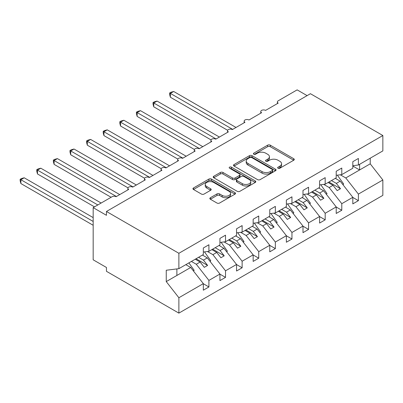<?xml version="1.0" encoding="UTF-8"?>
<svg xmlns="http://www.w3.org/2000/svg" width="403" height="403" viewBox="0 0 403 403"><rect width="100%" height="100%" fill="white"/><g stroke="black" fill="none" stroke-linecap="round" stroke-linejoin="round"><path stroke-width="0.6" d="M278.045 168.227A1.29 0.746 0 0 0 279.868 168.227L293.727 160.223A1.844 1.063 0 0 0 294.271 159.472A1.844 1.063 0 0 0 293.727 158.717L270.252 145.166A1.844 1.063 0 0 0 267.642 145.166L253.784 153.165A1.29 0.746 0 0 0 253.406 153.694A1.29 0.746 0 0 0 253.784 154.218A1.29 0.746 0 0 0 255.608 154.218L257.401 153.185A5.904 3.41 0 0 1 265.748 153.185L267.708 154.314A5.904 3.41 0 0 1 269.436 156.722A5.904 3.41 0 0 1 267.708 159.135L265.915 160.167A1.29 0.746 0 0 0 265.537 160.696A1.29 0.746 0 0 0 265.915 161.22A1.29 0.746 0 0 0 267.738 161.22L269.531 160.187A5.904 3.41 0 0 1 277.879 160.187L279.838 161.316A5.904 3.41 0 0 1 281.566 163.729A5.904 3.41 0 0 1 279.838 166.137L278.045 167.169A1.29 0.746 0 0 0 277.667 167.698A1.29 0.746 0 0 0 278.045 168.227L278.045 167.169M210.381 197.727A1.844 1.063 0 0 0 209.842 198.478A1.844 1.063 0 0 0 210.381 199.233L216.97 203.036A1.844 1.063 0 0 0 219.58 203.036L234.969 194.15A1.844 1.063 0 0 0 235.508 193.395A1.844 1.063 0 0 0 234.969 192.644L211.489 179.088A1.844 1.063 0 0 0 208.88 179.088L193.49 187.974A1.844 1.063 0 0 0 192.951 188.73A1.844 1.063 0 0 0 193.49 189.481L201.45 194.075A1.844 1.063 0 0 0 204.054 194.075L210.643 190.271A1.844 1.063 0 0 0 211.182 189.516A1.844 1.063 0 0 0 210.643 188.765L206.699 186.488A4.937 2.851 0 0 1 205.253 184.473A4.937 2.851 0 0 1 208.296 181.839A4.937 2.851 0 0 1 213.676 182.458L229.131 191.38A4.937 2.851 0 0 1 230.576 193.395A4.937 2.851 0 0 1 227.529 196.029A4.937 2.851 0 0 1 222.154 195.41L219.58 193.924A1.844 1.063 0 0 0 216.97 193.924L210.381 197.727L210.381 199.233M352.816 165.714L358.398 165.018L382.85 150.903L382.85 135.524L310.431 93.708L106.457 211.474L106.457 215.308L93.169 207.636L112.105 196.704A2.821 1.627 0 0 1 116.089 196.704L128.713 189.415A2.821 1.627 0 0 1 127.887 188.266A2.821 1.627 0 0 1 129.63 186.76A2.821 1.627 0 0 1 132.698 187.113L145.322 179.829A2.821 1.627 0 0 1 144.501 178.675A2.821 1.627 0 0 1 146.239 177.174A2.821 1.627 0 0 1 149.311 177.527L161.935 170.237A2.821 1.627 0 0 1 161.109 169.084A2.821 1.627 0 0 1 162.847 167.583A2.821 1.627 0 0 1 165.92 167.935L178.544 160.646A2.821 1.627 0 0 1 177.718 159.497A2.821 1.627 0 0 1 179.461 157.991A2.821 1.627 0 0 1 182.529 158.344L195.153 151.06A2.821 1.627 0 0 1 194.327 149.906A2.821 1.627 0 0 1 196.07 148.405A2.821 1.627 0 0 1 199.142 148.757L211.766 141.468A2.821 1.627 0 0 1 210.94 140.315A2.821 1.627 0 0 1 212.678 138.813A2.821 1.627 0 0 1 215.751 139.166L228.375 131.877A2.821 1.627 0 0 1 227.549 130.728A2.821 1.627 0 0 1 229.292 129.222A2.821 1.627 0 0 1 232.36 129.575L244.984 122.285A2.821 1.627 0 0 1 244.158 121.137A2.821 1.627 0 0 1 245.901 119.636A2.821 1.627 0 0 1 248.973 119.988L261.597 112.699A2.821 1.627 0 0 1 260.771 111.545A2.821 1.627 0 0 1 262.509 110.044A2.821 1.627 0 0 1 265.582 110.397L278.206 103.108A2.821 1.627 180 0 1 277.38 101.959A2.821 1.627 180 0 1 278.206 100.805L297.142 89.874L307.106 95.627M382.85 135.524L178.877 253.286L106.457 211.474M257.532 179.617A1.844 1.063 0 0 0 260.142 179.617L275.531 170.731A1.844 1.063 0 0 0 276.075 169.975A1.844 1.063 0 0 0 275.531 169.225L252.056 155.669A1.844 1.063 0 0 0 249.447 155.669L234.057 164.555A1.844 1.063 0 0 0 233.513 165.306A1.844 1.063 0 0 0 234.057 166.061L257.532 179.617M230.073 168.504A1.29 0.746 0 0 1 231.382 168.686L231.382 167.154L255.25 180.932A1.844 1.063 0 0 1 255.789 181.688A1.844 1.063 0 0 1 255.25 182.438L239.861 191.324A1.844 1.063 0 0 1 237.251 191.324L213.771 177.768L213.771 176.267A1.844 1.063 0 0 0 213.232 177.018A1.844 1.063 0 0 0 213.771 177.768M213.771 176.267L220.36 172.464A1.844 1.063 0 0 1 222.97 172.464L232.491 177.96A1.844 1.063 0 0 0 235.1 177.96L239.468 175.436A1.844 1.063 0 0 0 240.007 174.685A1.844 1.063 0 0 0 239.468 173.93L229.554 168.207A1.29 0.746 0 0 1 229.176 167.678A1.29 0.746 0 0 1 229.972 166.993A1.29 0.746 0 0 1 231.382 167.154M178.877 253.286L178.877 268.665L203.329 254.55L203.329 247.991L208.91 244.767L208.91 251.331L203.329 252.026M208.91 251.331L219.937 244.959L219.937 238.4L225.519 235.181L225.519 241.74L219.937 242.435M225.519 241.74L236.546 235.372L236.546 228.813L242.127 225.589L242.127 232.148L236.546 232.843M242.127 232.148L253.16 225.781L253.16 219.222L258.736 215.998L258.736 222.557L253.16 223.252M258.736 222.557L269.768 216.189L269.768 209.631L275.35 206.412L275.35 212.97L269.768 213.666M275.35 212.97L286.377 206.603L286.377 200.044L291.958 196.82L291.958 203.379L286.377 204.074M291.958 203.379L302.991 197.012L302.991 190.453L308.567 187.229L308.567 193.788L302.991 194.483M308.567 193.788L319.599 187.42L319.599 180.861L325.181 177.642L325.181 184.201L319.599 184.896M325.181 184.201L336.208 177.834L336.208 171.275L341.789 168.051L341.789 174.61L336.208 175.305M203.329 283.742L208.91 286.966L208.91 280.407L219.937 274.04L207.313 257.89L202.432 255.069M191.4 261.436L196.286 264.257L208.91 280.407M219.937 274.151L225.519 277.375L225.519 270.816L236.546 264.449L223.922 248.298L219.041 245.477M207.434 251.512L212.895 254.666L225.519 270.816M236.546 264.564L242.127 267.783L242.127 261.225L253.16 254.857L240.536 238.707L235.649 235.891M224.043 241.921L229.503 245.074L242.127 261.225M253.16 254.973L258.736 258.197L258.736 251.638L269.768 245.266L257.144 229.121L252.258 226.3M240.651 232.335L246.117 235.488L258.736 251.638M269.768 245.382L275.35 248.606L275.35 242.047L286.377 235.679L273.753 219.529L268.872 216.708M257.26 222.743L262.726 225.897L275.35 242.047M286.377 235.795L291.958 239.014L291.958 232.455L302.991 226.088L290.367 209.938L285.48 207.122M273.874 213.152L279.334 216.305L291.958 232.455M302.991 226.204L308.567 229.428L308.567 222.864L319.599 216.497L306.975 200.351L302.089 197.53M290.482 203.565L295.943 206.719L308.567 222.864M319.599 216.613L325.181 219.837L325.181 213.278L336.208 206.91L323.584 190.76L318.702 187.939M307.091 193.974L312.557 197.127L325.181 213.278M336.208 207.026L341.789 210.245L341.789 203.686L352.816 197.319L352.816 203.878L358.398 200.659L358.398 194.095L382.85 179.98L382.85 195.364L178.877 313.126L106.457 271.315L106.457 267.476L93.169 259.804L93.169 207.636M323.705 184.383L329.165 187.536L341.789 203.686M358.398 165.018L358.398 158.46L352.816 161.684L352.816 168.242L341.789 174.61M352.816 197.435L358.398 200.659M340.313 174.796L345.774 177.95L358.398 194.095M178.877 268.665L166.253 270.242L166.253 281.596L190.705 267.476L185.818 264.66M190.705 267.476L203.329 283.626L203.329 290.185L208.91 286.966M225.519 277.375L219.937 280.599L219.937 274.04M242.127 267.783L236.546 271.007L236.546 264.449M258.736 258.197L253.16 261.416L253.16 254.857M275.35 248.606L269.768 251.83L269.768 245.266M291.958 239.014L286.377 242.238L286.377 235.679M308.567 229.428L302.991 232.647L302.991 226.088M325.181 219.837L319.599 223.061L319.599 216.497M341.789 210.245L336.208 213.469L336.208 206.91M166.253 281.596L178.877 297.741L203.329 283.626M178.877 297.741L178.877 313.126M196.286 264.257L200.14 262.031L204.291 267.345L207.61 265.426L203.46 260.111L207.313 257.89M195.254 259.21L200.14 262.031M198.578 257.295L203.46 260.111M212.895 254.666L216.749 252.439L220.899 257.754L224.224 255.834L220.068 250.525L223.922 248.298M211.862 249.623L216.749 252.439M215.187 247.704L220.068 250.525M229.503 245.074L233.357 242.853L237.513 248.162L240.833 246.248L236.682 240.934L240.536 238.707M228.476 240.032L233.357 242.853M231.796 238.113L236.682 240.934M246.117 235.488L249.966 233.261L254.122 238.576L257.441 236.657L253.291 231.342L257.144 229.121M245.084 230.44L249.966 233.261M248.404 228.526L253.291 231.342M262.726 225.897L266.579 223.67L270.73 228.985L274.055 227.065L269.899 221.756L273.753 219.529M261.693 220.854L266.579 223.67M265.018 218.935L269.899 221.756M279.334 216.305L283.188 214.084L287.344 219.393L290.664 217.479L286.513 212.164L290.367 209.938M278.307 211.263L283.188 214.084M281.626 209.343L286.513 212.164M295.943 206.719L299.797 204.492L303.953 209.807L307.272 207.888L303.121 202.573L306.975 200.351M294.915 201.671L299.797 204.492M298.235 199.757L303.121 202.573M312.557 197.127L316.41 194.901L320.561 200.215L323.886 198.296L319.73 192.987L323.584 190.76M311.524 192.085L316.41 194.901M314.849 190.166L319.73 192.987M329.165 187.536L333.019 185.315L337.175 190.624L340.495 188.71L336.344 183.395L340.192 181.169L352.816 197.319M328.138 182.494L333.019 185.315M331.457 180.574L336.344 183.395M340.192 181.169L335.311 178.348M345.774 177.95L370.226 163.83L382.85 179.98M352.816 166.056L359.597 169.97L359.597 164.328M370.226 158.193L370.226 163.83M176.882 275.456L176.882 268.917M328.934 182.035L340.495 188.71M312.325 191.621L323.886 198.296M295.711 201.213L307.272 207.888M279.103 210.804L290.664 217.479M262.494 220.391L274.055 227.065M245.88 229.982L257.441 236.657M229.272 239.573L240.833 246.248M212.663 249.16L224.224 255.834M196.049 258.751L207.61 265.426M278.559 168.409L279.838 167.668A5.904 3.41 0 0 0 281.566 165.26L281.566 163.729M269.436 156.722L269.436 158.258A5.904 3.41 0 0 1 267.708 160.666L266.428 161.407M293.701 160.238L270.252 146.697A1.844 1.063 0 0 0 267.642 146.697L254.298 154.399M275.506 170.746L252.056 157.205A1.844 1.063 0 0 0 249.447 157.205L234.078 166.076M272.272 170.504A1.29 0.746 0 0 0 272.65 169.975A1.29 0.746 0 0 0 272.272 169.451L251.663 157.553A1.29 0.746 0 0 0 249.84 157.553L247.946 158.641A5.904 3.41 0 0 0 246.218 161.054A5.904 3.41 0 0 0 247.946 163.462L262.031 171.597A5.904 3.41 0 0 0 270.383 171.597L272.272 170.504L272.272 172.041A1.29 0.746 0 0 0 272.65 171.512L272.65 169.975M246.218 161.054L246.218 162.585A5.904 3.41 0 0 0 247.946 164.998L247.946 163.462M272.272 172.041L270.383 173.129A5.904 3.41 0 0 1 262.031 173.129L247.946 164.998M213.797 177.783L220.36 173.995L220.36 172.464M240.007 174.685L240.007 176.217A1.844 1.063 0 0 1 239.468 176.972L235.1 179.491A1.844 1.063 0 0 1 232.491 179.491L222.97 173.995A1.844 1.063 0 0 0 220.36 173.995M231.382 168.686L255.225 182.453M242.369 183.662A4.937 2.851 0 0 0 247.749 184.282A4.937 2.851 0 0 0 250.792 181.647A4.937 2.851 0 0 0 249.346 179.632L243.901 176.489A1.844 1.063 0 0 0 241.296 176.489L236.924 179.013A1.844 1.063 0 0 0 236.385 179.768A1.844 1.063 0 0 0 236.924 180.519L242.369 183.662L242.369 185.199A4.937 2.851 0 0 0 247.749 185.813A4.937 2.851 0 0 0 250.792 183.184L250.792 181.647M236.385 179.768L236.385 181.3A1.844 1.063 0 0 0 236.924 182.055L236.924 180.519M242.369 185.199L236.924 182.055M230.576 193.395L230.576 194.931A4.937 2.851 0 0 1 227.529 197.561A4.937 2.851 0 0 1 222.154 196.946L219.58 195.46A1.844 1.063 0 0 0 216.97 195.46L210.406 199.248M205.253 184.473L205.253 186.01A4.937 2.851 0 0 0 206.699 188.02L206.699 186.488M210.618 190.287L206.699 188.02M234.944 194.165L211.489 180.625A1.844 1.063 0 0 0 208.88 180.625L193.516 189.496M169.643 92.982L170.373 93.405L170.373 97.239L169.643 94.514L169.643 92.982L170.968 92.216L173.693 91.486L170.373 93.405L232.692 129.383M170.373 97.239L227.645 130.305M173.693 91.486L236.017 127.469M337.361 175.159L343.648 184.005L342.797 184.498M343.648 184.005L342.963 184.71M153.034 102.574L153.76 102.992L153.76 106.83L153.034 104.105L153.034 102.574L154.359 101.808L157.084 101.077L153.76 102.992L216.084 138.975M153.76 106.83L211.036 139.896M157.084 101.077L219.403 137.055M320.753 184.75L327.04 193.596L326.188 194.09M327.04 193.596L326.354 194.301M136.421 112.16L137.151 112.583L137.151 116.422L136.421 113.696L136.421 112.16L137.75 111.394L140.476 110.664L137.151 112.583L199.475 148.566M137.151 116.422L194.422 149.488M140.476 110.664L202.795 146.647M304.144 194.342L310.431 203.183L309.575 203.676M310.431 203.183L309.746 203.893M119.812 121.751L120.542 122.174L120.542 126.008L119.812 123.283L119.812 121.751L121.137 120.986L123.862 120.255L120.542 122.174L182.861 158.152M120.542 126.008L177.814 159.074M123.862 120.255L186.186 156.238M287.53 203.933L293.817 212.774L292.966 213.268M293.817 212.774L293.132 213.479M103.203 131.343L103.934 131.761L103.934 135.599L103.203 132.874L103.203 131.343L104.528 130.577L107.253 129.847L103.934 131.761L166.253 167.744M103.934 135.599L161.205 168.666M107.253 129.847L169.572 165.824M270.922 213.519L277.209 222.365L276.357 222.859M277.209 222.365L276.523 223.071M86.59 140.929L87.32 141.352L87.32 145.191L86.59 142.466L86.59 140.929L87.919 140.163L90.645 139.433L87.32 141.352L149.644 177.335M87.32 145.191L144.596 178.257M90.645 139.433L152.964 175.416M254.313 223.111L260.6 231.952L259.744 232.445M260.6 231.952L259.915 232.662M69.981 150.521L70.711 150.944L70.711 154.777L69.981 152.052L69.981 150.521L71.306 149.755L74.031 149.024L70.711 150.944L133.03 186.921M70.711 154.777L127.983 187.843M74.031 149.024L136.355 185.007M237.699 232.702L243.986 241.543L243.135 242.037M243.986 241.543L243.301 242.248M53.372 160.112L54.103 160.53L54.103 164.369L53.372 161.643L53.372 160.112L54.697 159.346L57.422 158.616L54.103 160.53L116.422 196.513M54.103 164.369L111.107 197.279M57.422 158.616L119.741 194.594M221.091 242.289L227.378 251.134L226.526 251.628M227.378 251.134L226.693 251.84M36.759 169.703L37.489 170.121L37.489 173.96L36.759 171.235L36.759 169.703L38.089 168.933L40.814 168.202L37.489 170.121L97.818 204.951M37.489 173.96L94.498 206.87M40.814 168.202L101.138 203.036M204.482 251.88L210.769 260.721L209.913 261.215M210.769 260.721L210.084 261.431M20.15 179.29L20.88 179.713L20.88 183.546L20.15 180.821L20.15 179.29L21.475 178.524L24.2 177.794L20.88 179.713L93.169 221.449M20.88 183.546L93.169 225.282M24.2 177.794L93.169 217.61M188.881 262.892L194.16 270.312L193.304 270.806M194.16 270.312L193.47 271.023M279.838 167.668L279.838 166.137M265.915 161.22L265.915 160.167M267.708 160.666L267.708 159.135M253.784 154.218L253.784 153.165M267.642 146.697L267.642 145.166M270.252 146.697L270.252 145.166M293.727 160.223L293.727 158.717M234.057 166.061L234.057 164.555M249.447 157.205L249.447 155.669M252.056 157.205L252.056 155.669M275.531 170.731L275.531 169.225M262.031 173.129L262.031 171.597M270.383 173.129L270.383 171.597M222.97 173.995L222.97 172.464M232.491 179.491L232.491 177.96M235.1 179.491L235.1 177.96M239.468 176.972L239.468 175.436M255.25 182.438L255.25 180.932M216.97 195.46L216.97 193.924M219.58 195.46L219.58 193.924M222.154 196.946L222.154 195.41M210.643 190.271L210.643 188.765M193.49 189.481L193.49 187.974M208.88 180.625L208.88 179.088M211.489 180.625L211.489 179.088M234.969 194.15L234.969 192.644M260.771 113.172L260.771 111.545M277.38 103.586L277.38 101.959M244.158 122.764L244.158 121.137M227.549 132.355L227.549 130.728M210.94 141.942L210.94 140.315M194.327 151.533L194.327 149.906M177.718 161.124L177.718 159.497M161.109 170.716L161.109 169.084M144.501 180.302L144.501 178.675M127.887 189.894L127.887 188.266"/></g></svg>
